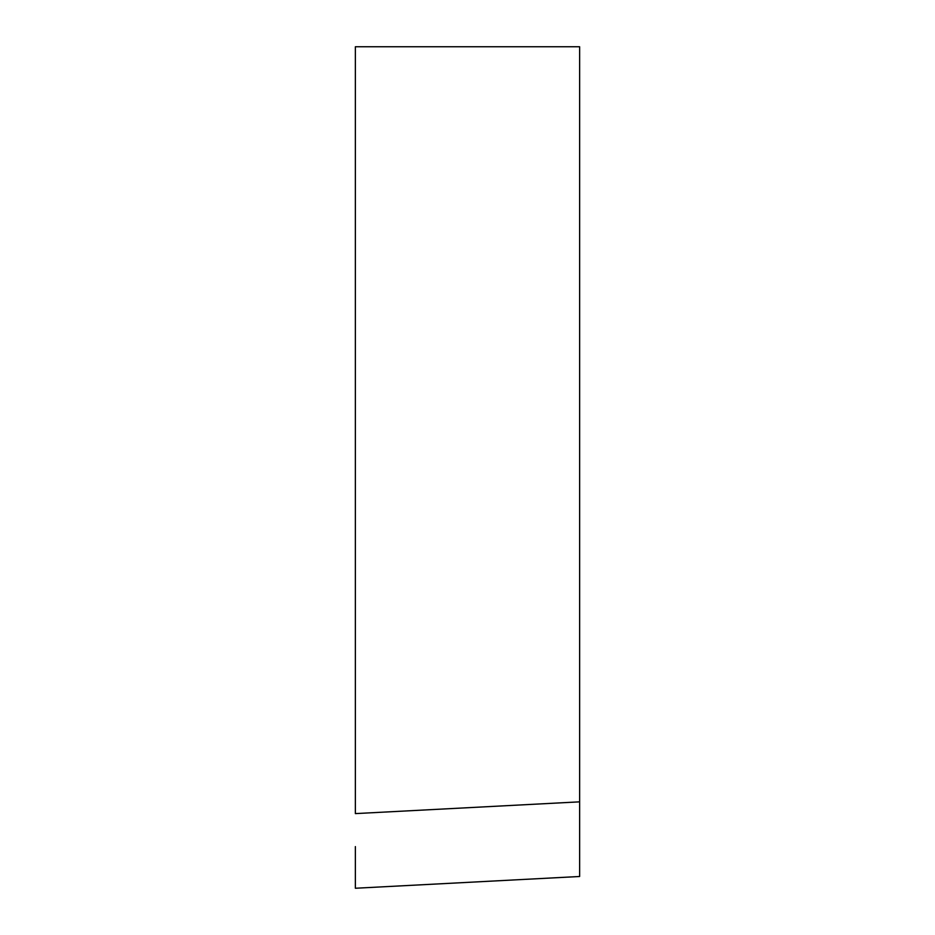 <?xml version="1.0" encoding="UTF-8"?>
<svg xmlns="http://www.w3.org/2000/svg" width="935" height="935" viewBox="0 0 935 935"><rect width="100%" height="100%" fill="white"/><g stroke="black" fill="none" stroke-linecap="round" stroke-linejoin="round"><path stroke-width="1.4" d="M579.63 801.844L579.63 46.75L355.37 46.75L355.37 813.602L579.63 801.844L579.63 876.492L355.37 888.25L355.37 846.596M355.37 880.77L355.37 888.25"/></g></svg>

